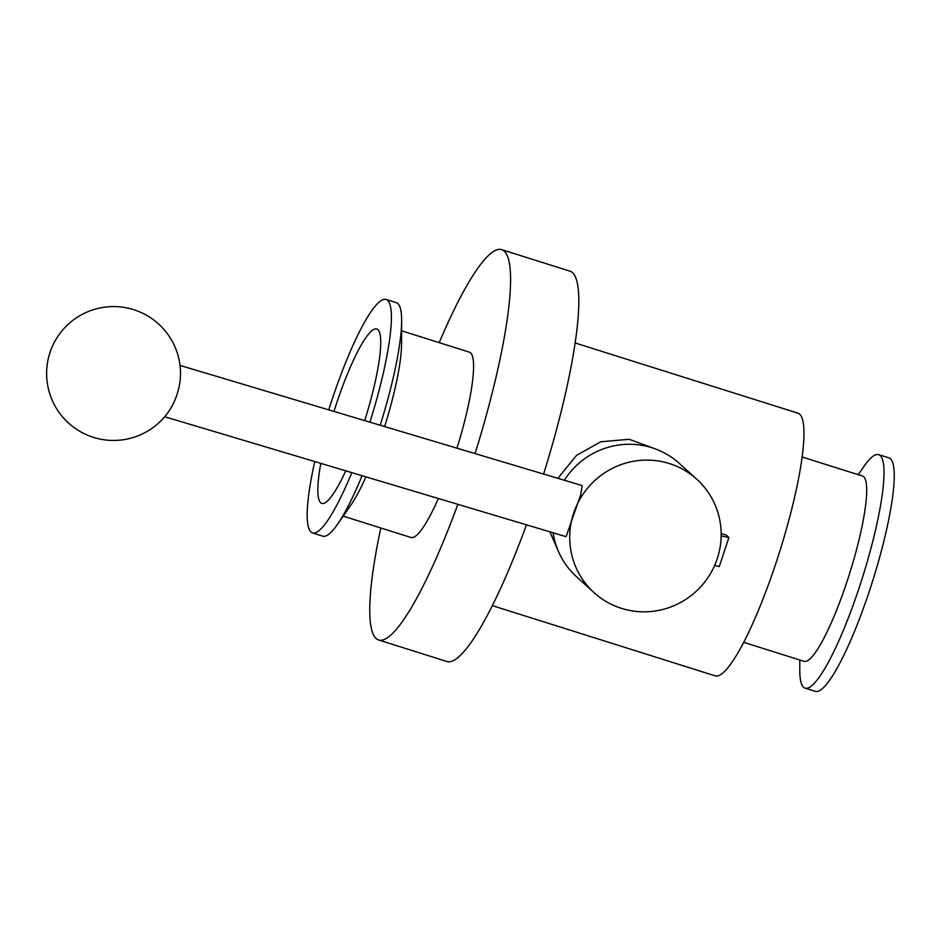 <?xml version="1.0" encoding="UTF-8"?>
<svg xmlns="http://www.w3.org/2000/svg" width="941" height="941" viewBox="0 0 941 941"><rect width="100%" height="100%" fill="white"/><g stroke="black" fill="none" stroke-linecap="round" stroke-linejoin="round"><path stroke-width="1.41" d="M721.147 535.935L728.887 537.546L726.158 535.076L721.159 533.5M728.887 537.546L719.312 566.517L714.607 565.529M171.956 406.241A26.771 9.187 -73.4 0 0 180.343 378.188A66.94 66.94 0 0 0 60.742 332.408A66.94 66.94 0 0 0 76.539 429.284A66.94 66.94 0 0 0 171.956 406.241M180.013 365.426L582.138 485.58L580.762 494.543L566.094 536.664L164.687 416.734M559.636 554.061L549.885 531.83M557.895 478.334L576.574 455.303L600.864 441.764L629.235 439.294L656.347 449.269M717.277 558.601A76.503 75.068 -47.8 0 1 594.053 592.642A76.503 75.068 -47.8 0 1 589.831 485.544A76.503 75.068 -47.8 0 1 696.834 479.287A76.503 75.068 -47.8 0 1 717.277 558.601M594.053 592.642L576.598 576.809A76.503 75.068 -47.8 0 1 553.108 532.794M564.329 480.251A76.503 75.068 -47.8 0 1 679.367 463.454L696.834 479.287M328.762 409.864A122.401 21.478 107.5 0 1 386.069 299.438L396.302 302.661A122.401 21.478 107.5 0 1 401.631 320.787A122.401 21.478 107.5 0 1 380.211 425.238M362.085 475.711A122.401 21.478 107.5 0 1 337.478 524.36A122.401 21.478 107.5 0 1 322.739 536.158L312.506 532.935A122.401 21.478 107.5 0 1 310.977 532.03A122.401 21.478 107.5 0 1 314.753 461.572M386.069 299.438A122.401 21.478 107.5 0 1 369.919 422.168M351.793 472.641A122.401 21.478 107.5 0 1 312.506 532.935M401.631 320.787L401.572 343.841A97.158 17.044 107.5 0 1 384.634 426.555M365.908 476.852A97.158 17.044 107.5 0 1 350.652 505.435L337.478 524.36M799.815 660.006L799.791 670.027A122.401 21.478 -72.5 0 0 803.579 687.248A122.401 21.478 -72.5 0 0 805.108 688.142A122.401 21.478 -72.5 0 0 862.379 577.845A122.401 21.478 -72.5 0 0 878.671 454.644A122.401 21.478 -72.5 0 0 863.932 466.442L858.204 474.664M805.108 688.142L815.341 691.364A122.401 21.478 -72.5 0 0 872.613 581.079A122.401 21.478 -72.5 0 0 888.916 457.879L878.671 454.644M743.719 642.327L804.061 661.347A97.158 17.044 -72.5 0 0 849.523 573.798A97.158 17.044 -72.5 0 0 862.462 476.005L802.12 456.997M492.355 605.639L715.207 675.861A137.704 24.16 -72.5 0 0 779.63 551.779A137.704 24.16 -72.5 0 0 797.968 413.181L575.116 342.959M380.823 527.983A204.644 35.911 -72.5 0 0 378.658 639.998L446.904 661.499A204.644 35.911 -72.5 0 0 526.454 524.831M543.604 474.064A204.644 35.911 -72.5 0 0 569.893 271.137L501.659 249.636A204.644 35.911 -72.5 0 0 439.212 342.653M378.658 639.998A204.644 35.911 -72.5 0 0 457.844 504.329M475.04 453.574A204.644 35.911 -72.5 0 0 501.659 249.636M343.206 516.139L410.958 537.487A97.158 17.044 -72.5 0 0 438.365 498.507M456.973 448.175A97.158 17.044 -72.5 0 0 469.359 352.146L401.607 330.809M364.708 420.615A91.418 16.044 -72.5 0 0 376.765 328.997A91.418 16.044 -72.5 0 0 336.243 404.371A91.418 16.044 -72.5 0 0 333.973 411.429M320.787 463.372A91.418 16.044 -72.5 0 0 321.81 503.388A91.418 16.044 -72.5 0 0 345.747 470.829"/></g></svg>
